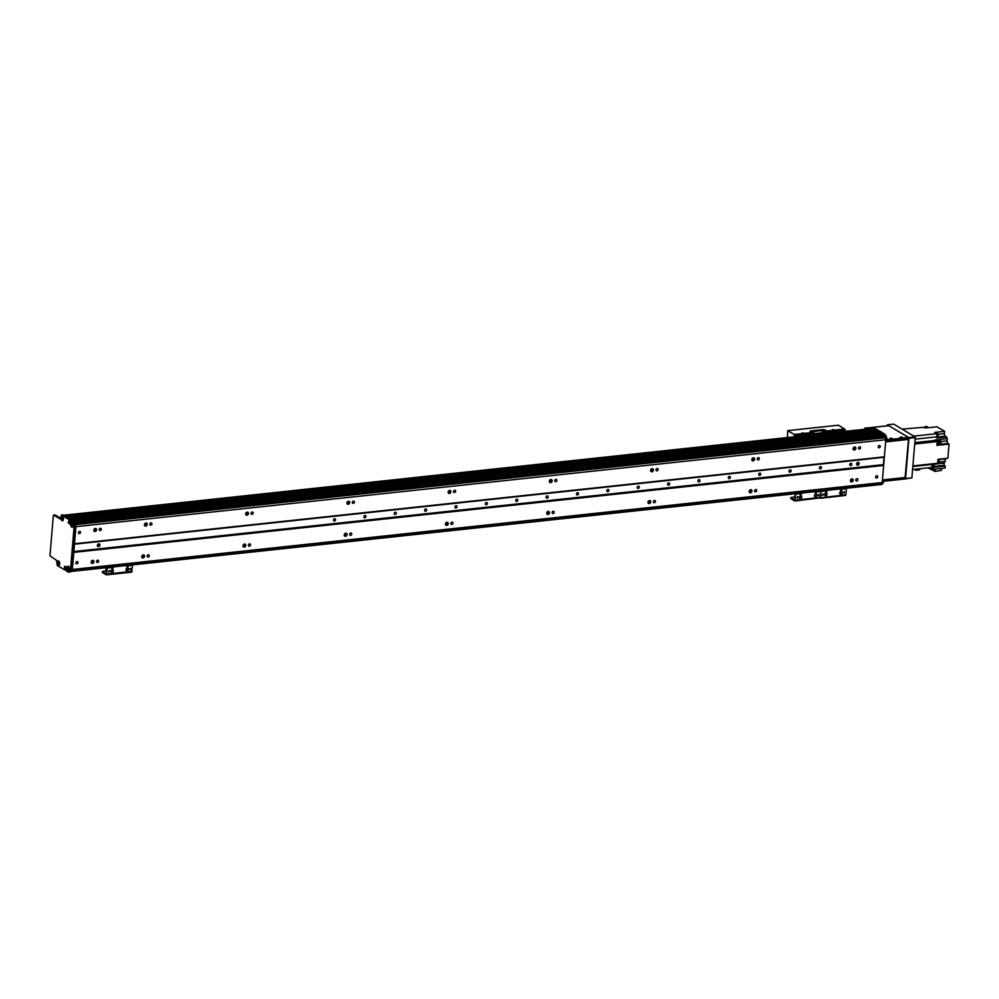 <?xml version="1.0" encoding="UTF-8"?>
<svg xmlns="http://www.w3.org/2000/svg" width="999" height="999" viewBox="0 0 999 999"><rect width="100%" height="100%" fill="white"/><g stroke="black" fill="none" stroke-linecap="round" stroke-linejoin="round"><path stroke-width="1.5" d="M100.387 528.296A1.224 0.987 -59.1 0 1 101.124 529.957A1.224 0.987 -59.1 0 1 99.301 529.245A1.224 0.987 -59.1 0 1 100.387 528.296M97.702 560.189A1.224 0.987 -59.1 0 1 98.451 561.85A1.224 0.987 -59.1 0 1 96.628 561.138A1.224 0.987 -59.1 0 1 97.702 560.189M95.355 528.459A1.623 1.311 -59.1 0 1 96.341 530.669A1.623 1.311 -59.1 0 1 93.918 529.72A1.623 1.311 -59.1 0 1 95.355 528.459M95.217 528.471A1.623 1.311 -59.1 0 1 93.881 530.706M93.918 529.707A2.797 2.26 120.9 0 0 94.368 528.971M92.532 560.377A1.623 1.311 -59.1 0 1 91.209 562.599M91.246 561.613A2.797 2.26 120.9 0 0 91.683 560.876M92.67 560.352A1.623 1.311 -59.1 0 1 93.669 562.562A1.623 1.311 -59.1 0 1 91.234 561.613A1.623 1.311 -59.1 0 1 92.67 560.352M143.157 554.944A1.623 1.311 -59.1 0 1 141.821 557.167M141.858 556.181A2.797 2.26 120.9 0 0 142.295 555.444M143.294 554.92A1.623 1.311 -59.1 0 1 144.281 557.13A1.623 1.311 -59.1 0 1 141.858 556.181A1.623 1.311 -59.1 0 1 143.294 554.92M145.966 523.026A1.623 1.311 -59.1 0 1 146.965 525.237A1.623 1.311 -59.1 0 1 144.53 524.288A1.623 1.311 -59.1 0 1 145.966 523.026M145.829 523.039A1.623 1.311 -59.1 0 1 144.505 525.274M144.543 524.275A2.797 2.26 120.9 0 0 144.98 523.538M244.393 544.068A1.623 1.311 -59.1 0 1 243.057 546.303M243.094 545.317A2.797 2.26 120.9 0 0 243.531 544.567M244.53 544.055A1.623 1.311 -59.1 0 1 245.517 546.266A1.623 1.311 -59.1 0 1 243.094 545.317A1.623 1.311 -59.1 0 1 244.53 544.055M247.203 512.15A1.623 1.311 -59.1 0 1 248.202 514.36A1.623 1.311 -59.1 0 1 245.766 513.424A1.623 1.311 -59.1 0 1 247.203 512.15M247.065 512.175A1.623 1.311 -59.1 0 1 245.729 514.398M245.766 513.411A2.797 2.26 120.9 0 0 246.216 512.674M345.617 533.204A1.623 1.311 -59.1 0 1 344.293 535.439M344.33 534.44A2.797 2.26 120.9 0 0 344.767 533.703M345.754 533.191A1.623 1.311 -59.1 0 1 346.753 535.402A1.623 1.311 -59.1 0 1 344.318 534.453A1.623 1.311 -59.1 0 1 345.754 533.191M348.439 501.286A1.623 1.311 -59.1 0 1 349.425 503.496A1.623 1.311 -59.1 0 1 347.003 502.559A1.623 1.311 -59.1 0 1 348.439 501.286M348.301 501.311A1.623 1.311 -59.1 0 1 346.965 503.533M347.003 502.547A2.797 2.26 120.9 0 0 347.44 501.81M446.853 522.34A1.623 1.311 -59.1 0 1 445.517 524.562M445.554 523.576A2.797 2.26 120.9 0 0 446.004 522.839M446.99 522.315A1.623 1.311 -59.1 0 1 447.989 524.525A1.623 1.311 -59.1 0 1 445.554 523.588A1.623 1.311 -59.1 0 1 446.99 522.315M449.675 490.422A1.623 1.311 -59.1 0 1 450.661 492.632A1.623 1.311 -59.1 0 1 448.239 491.695A1.623 1.311 -59.1 0 1 449.675 490.422M449.538 490.447A1.623 1.311 -59.1 0 1 448.201 492.669M448.239 491.683A2.797 2.26 120.9 0 0 448.676 490.946M548.089 511.476A1.623 1.311 -59.1 0 1 546.753 513.698M546.79 512.712A2.797 2.26 120.9 0 0 547.227 511.975M548.226 511.451A1.623 1.311 -59.1 0 1 549.213 513.661A1.623 1.311 -59.1 0 1 546.79 512.724A1.623 1.311 -59.1 0 1 548.226 511.451M550.899 479.557A1.623 1.311 -59.1 0 1 551.898 481.768A1.623 1.311 -59.1 0 1 549.462 480.831A1.623 1.311 -59.1 0 1 550.899 479.557M550.761 479.582A1.623 1.311 -59.1 0 1 549.438 481.805M549.475 480.819A2.797 2.26 120.9 0 0 549.912 480.082M649.325 500.611A1.623 1.311 -59.1 0 1 647.989 502.834M648.026 501.848A2.797 2.26 120.9 0 0 648.463 501.111M649.462 500.586A1.623 1.311 -59.1 0 1 650.449 502.797A1.623 1.311 -59.1 0 1 648.026 501.86A1.623 1.311 -59.1 0 1 649.462 500.586M652.135 468.693A1.623 1.311 -59.1 0 1 653.134 470.904A1.623 1.311 -59.1 0 1 650.699 469.955A1.623 1.311 -59.1 0 1 652.135 468.693M651.997 468.718A1.623 1.311 -59.1 0 1 650.661 470.941M650.699 469.955A2.797 2.26 120.9 0 0 651.148 469.218M750.549 489.747A1.623 1.311 -59.1 0 1 749.225 491.97M749.262 490.984A2.797 2.26 120.9 0 0 749.7 490.247M750.686 489.722A1.623 1.311 -59.1 0 1 751.685 491.933A1.623 1.311 -59.1 0 1 749.25 490.996A1.623 1.311 -59.1 0 1 750.686 489.722M753.371 457.829A1.623 1.311 -59.1 0 1 754.357 460.039A1.623 1.311 -59.1 0 1 751.935 459.09A1.623 1.311 -59.1 0 1 753.371 457.829M753.234 457.854A1.623 1.311 -59.1 0 1 751.897 460.077M751.935 459.09A2.797 2.26 120.9 0 0 752.372 458.354M851.785 478.883A1.623 1.311 -59.1 0 1 850.449 481.106M850.486 480.119A2.797 2.26 120.9 0 0 850.936 479.383M851.922 478.858A1.623 1.311 -59.1 0 1 852.921 481.068A1.623 1.311 -59.1 0 1 850.486 480.119A1.623 1.311 -59.1 0 1 851.922 478.858M854.47 446.978A1.623 1.311 -59.1 0 1 853.134 449.213M853.171 448.226A2.797 2.26 120.9 0 0 853.608 447.49M854.607 446.965A1.623 1.311 -59.1 0 1 855.594 449.175A1.623 1.311 -59.1 0 1 853.171 448.226A1.623 1.311 -59.1 0 1 854.607 446.965M97.427 545.879A1.474 1.186 120.9 0 0 98.664 543.831M98.764 543.818A1.474 1.186 -59.1 0 1 99.663 545.829A1.474 1.186 -59.1 0 1 97.465 544.967A1.474 1.186 -59.1 0 1 98.764 543.818M148.327 554.757A1.224 0.987 -59.1 0 1 149.063 556.418A1.224 0.987 -59.1 0 1 147.24 555.706A1.224 0.987 -59.1 0 1 148.327 554.757M150.999 522.864A1.224 0.987 -59.1 0 1 151.748 524.525A1.224 0.987 -59.1 0 1 149.925 523.813A1.224 0.987 -59.1 0 1 150.999 522.864M249.55 543.893A1.224 0.987 -59.1 0 1 250.299 545.554A1.224 0.987 -59.1 0 1 248.476 544.842A1.224 0.987 -59.1 0 1 249.55 543.893M252.235 512A1.224 0.987 -59.1 0 1 252.984 513.661A1.224 0.987 -59.1 0 1 251.149 512.949A1.224 0.987 -59.1 0 1 252.235 512M350.786 533.029A1.224 0.987 -59.1 0 1 351.536 534.69A1.224 0.987 -59.1 0 1 349.712 533.978A1.224 0.987 -59.1 0 1 350.786 533.029M353.471 501.123A1.224 0.987 -59.1 0 1 354.208 502.784A1.224 0.987 -59.1 0 1 352.385 502.085A1.224 0.987 -59.1 0 1 353.471 501.123M452.023 522.152A1.224 0.987 -59.1 0 1 452.772 523.826A1.224 0.987 -59.1 0 1 450.936 523.114A1.224 0.987 -59.1 0 1 452.023 522.152M454.695 490.259A1.224 0.987 -59.1 0 1 455.444 491.92A1.224 0.987 -59.1 0 1 453.621 491.221A1.224 0.987 -59.1 0 1 454.695 490.259M553.259 511.288A1.224 0.987 -59.1 0 1 553.995 512.949A1.224 0.987 -59.1 0 1 552.172 512.25A1.224 0.987 -59.1 0 1 553.259 511.288M555.931 479.395A1.224 0.987 -59.1 0 1 556.68 481.056A1.224 0.987 -59.1 0 1 554.857 480.344A1.224 0.987 -59.1 0 1 555.931 479.395M654.482 500.424A1.224 0.987 -59.1 0 1 655.232 502.085A1.224 0.987 -59.1 0 1 653.408 501.386A1.224 0.987 -59.1 0 1 654.482 500.424M657.167 468.531A1.224 0.987 -59.1 0 1 657.916 470.192A1.224 0.987 -59.1 0 1 656.081 469.48A1.224 0.987 -59.1 0 1 657.167 468.531M755.719 489.56A1.224 0.987 -59.1 0 1 756.468 491.221A1.224 0.987 -59.1 0 1 754.645 490.509A1.224 0.987 -59.1 0 1 755.719 489.56M758.403 457.667A1.224 0.987 -59.1 0 1 759.14 459.328A1.224 0.987 -59.1 0 1 757.317 458.616A1.224 0.987 -59.1 0 1 758.403 457.667M334.615 518.743A1.224 0.987 -59.1 0 1 335.364 520.404A1.224 0.987 -59.1 0 1 333.541 519.692A1.224 0.987 -59.1 0 1 334.615 518.743M364.985 515.484A1.224 0.987 -59.1 0 1 365.734 517.145A1.224 0.987 -59.1 0 1 363.911 516.433A1.224 0.987 -59.1 0 1 364.985 515.484M395.354 512.225A1.224 0.987 -59.1 0 1 396.103 513.886A1.224 0.987 -59.1 0 1 394.28 513.174A1.224 0.987 -59.1 0 1 395.354 512.225M425.724 508.966A1.224 0.987 -59.1 0 1 426.473 510.626A1.224 0.987 -59.1 0 1 424.65 509.915A1.224 0.987 -59.1 0 1 425.724 508.966M456.093 505.706A1.224 0.987 -59.1 0 1 456.843 507.367A1.224 0.987 -59.1 0 1 455.02 506.655A1.224 0.987 -59.1 0 1 456.093 505.706M486.463 502.447A1.224 0.987 -59.1 0 1 487.212 504.108A1.224 0.987 -59.1 0 1 485.389 503.396A1.224 0.987 -59.1 0 1 486.463 502.447M516.833 499.188A1.224 0.987 -59.1 0 1 517.582 500.849A1.224 0.987 -59.1 0 1 515.759 500.137A1.224 0.987 -59.1 0 1 516.833 499.188M547.202 495.929A1.224 0.987 -59.1 0 1 547.952 497.589A1.224 0.987 -59.1 0 1 546.128 496.878A1.224 0.987 -59.1 0 1 547.202 495.929M577.572 492.669A1.224 0.987 -59.1 0 1 578.321 494.33A1.224 0.987 -59.1 0 1 576.498 493.618A1.224 0.987 -59.1 0 1 577.572 492.669M607.941 489.41A1.224 0.987 -59.1 0 1 608.691 491.071A1.224 0.987 -59.1 0 1 606.868 490.359A1.224 0.987 -59.1 0 1 607.941 489.41M638.311 486.151A1.224 0.987 -59.1 0 1 639.06 487.812A1.224 0.987 -59.1 0 1 637.237 487.1A1.224 0.987 -59.1 0 1 638.311 486.151M668.681 482.892A1.224 0.987 -59.1 0 1 669.43 484.552A1.224 0.987 -59.1 0 1 667.607 483.841A1.224 0.987 -59.1 0 1 668.681 482.892M699.05 479.632A1.224 0.987 -59.1 0 1 699.799 481.293A1.224 0.987 -59.1 0 1 697.976 480.581A1.224 0.987 -59.1 0 1 699.05 479.632M729.42 476.373A1.224 0.987 -59.1 0 1 730.169 478.034A1.224 0.987 -59.1 0 1 728.346 477.322A1.224 0.987 -59.1 0 1 729.42 476.373M759.802 473.114A1.224 0.987 -59.1 0 1 760.539 474.775A1.224 0.987 -59.1 0 1 758.716 474.063A1.224 0.987 -59.1 0 1 759.802 473.114M790.172 469.855A1.224 0.987 -59.1 0 1 790.908 471.516A1.224 0.987 -59.1 0 1 789.085 470.804A1.224 0.987 -59.1 0 1 790.172 469.855M820.541 466.583A1.224 0.987 -59.1 0 1 821.278 468.256A1.224 0.987 -59.1 0 1 819.455 467.544A1.224 0.987 -59.1 0 1 820.541 466.583M850.911 463.324A1.224 0.987 -59.1 0 1 851.648 464.997A1.224 0.987 -59.1 0 1 849.824 464.285A1.224 0.987 -59.1 0 1 850.911 463.324M881.205 483.566L71.416 570.479L72.353 569.467L882.217 482.542L885.801 439.735L885.039 437.649L883.853 437.737L75.212 524.537L883.853 437.737M72.353 569.467L73.776 552.372L883.653 465.447M876.76 475.736A1.224 0.987 -59.1 0 1 877.509 477.397A1.224 0.987 -59.1 0 1 875.686 476.685A1.224 0.987 -59.1 0 1 876.76 475.736M77.023 561.575A1.224 0.987 -59.1 0 1 77.772 563.236A1.224 0.987 -59.1 0 1 75.949 562.524A1.224 0.987 -59.1 0 1 77.023 561.575M856.955 478.696A1.224 0.987 -59.1 0 1 857.704 480.357A1.224 0.987 -59.1 0 1 855.868 479.645A1.224 0.987 -59.1 0 1 856.955 478.696M73.776 552.372L74.5 543.756L884.377 456.83M858.016 462.325A1.474 1.186 -59.1 0 1 858.915 464.335A1.474 1.186 -59.1 0 1 856.705 463.474A1.474 1.186 -59.1 0 1 858.016 462.325M74.5 543.756L75.936 526.66L885.801 439.735M879.295 445.517A1.224 0.987 -59.1 0 1 880.044 447.177A1.224 0.987 -59.1 0 1 878.221 446.478A1.224 0.987 -59.1 0 1 879.295 445.517M79.558 531.356A1.224 0.987 -59.1 0 1 80.307 533.016A1.224 0.987 -59.1 0 1 78.484 532.317A1.224 0.987 -59.1 0 1 79.558 531.356M859.627 446.803A1.224 0.987 -59.1 0 1 860.376 448.464A1.224 0.987 -59.1 0 1 858.553 447.752A1.224 0.987 -59.1 0 1 859.627 446.803M856.68 464.385A1.474 1.186 120.9 0 0 857.904 462.337M882.816 437.849L882.941 437.038M881.28 483.553L882.217 482.542M882.292 481.63L883.491 481.493L883.391 482.742L881.705 484.577L880.194 484.74A82.617 41.796 -96.1 0 1 879.869 484.652L70.467 571.528L879.857 484.652L879.857 483.728M875.361 430.319L873.538 428.421A1.773 0.899 -96.1 0 0 873.201 428.334A1.773 0.899 -96.1 0 0 872.901 428.484M877.159 431.406L876.498 430.207L66.646 517.132M68.844 520.641L880.244 433.554L880.206 432.405L878.271 431.293M883.566 436.913L74.937 523.713L883.503 436.988L884.003 435.114A82.617 41.796 -96.1 0 0 882.454 433.766L880.269 433.454L881.717 432.242L70.467 519.705L68.469 518.219L878.333 431.293M70.554 523.276L69.918 520.541L70.554 523.276M62.65 515.022L70.342 519.33L68.819 519.492L70.405 520.379L70.342 519.33L880.206 432.405L872.314 428.434M67.582 517.682L877.209 430.781M877.134 430.569L67.27 517.494L876.535 430.207M65.784 516.608L875.411 429.707M875.336 429.495L65.472 516.421L63.674 515.347L873.538 428.421M63.424 518.968L63.299 517.769M64.698 569.842L66.284 569.505L66.034 566.895L65.922 568.231L66.783 568.131M69.455 568.993L69.331 567.807M59.665 563.711L59.54 562.537M75.936 526.66L75.262 524.675L885.126 437.749M73.127 525.337L73.002 524.163M72.59 520.679L882.454 433.766L71.878 520.329M64.76 569.667L66.334 568.831L64.648 569.867L66.671 569.467M64.648 569.867L57.318 565.509L56.493 560.314L49.95 555.806L53.334 515.521L55.195 514.972L60.652 518.244M71.99 520.317L74.238 521.665L75.687 525.911L72.003 569.842L70.005 572.027L68.481 572.19L70.479 570.004L74.176 526.073L72.715 521.828L70.467 520.479L883.266 433.241M66.758 568.369L64.473 568.618M72.877 523.763A1.324 0.674 -96.1 0 0 73.089 525.749M59.428 562.137A1.324 0.674 -96.1 0 0 59.64 564.123M63.187 517.382A1.324 0.674 -96.1 0 0 63.399 519.355M69.218 567.42A1.324 0.674 -96.1 0 0 69.431 569.393M68.481 572.19L66.234 570.841L66.658 569.655M68.819 519.492L61.551 515.147L60.19 518.956L53.684 515.134M68.781 520.654L68.369 523.039L70.367 524.225L70.467 520.479M66.608 569.842L66.696 567.295L64.985 566.283M68.894 520.541L68.943 519.867M64.398 568.394L64.573 566.321M68.057 570.754A2.36 1.199 83.9 0 1 67.083 567.519A2.36 1.199 83.9 0 1 68.731 566.545A2.36 1.199 83.9 0 1 69.143 570.342A2.36 1.199 83.9 0 1 68.057 570.754M62.025 520.716A2.36 1.199 83.9 0 1 61.051 517.482A2.36 1.199 83.9 0 1 62.712 516.508A2.36 1.199 83.9 0 1 63.112 520.304A2.36 1.199 83.9 0 1 62.025 520.716M58.267 565.484A2.36 1.199 83.9 0 1 57.293 562.25A2.36 1.199 83.9 0 1 58.953 561.276A2.36 1.199 83.9 0 1 59.353 565.072A2.36 1.199 83.9 0 1 58.267 565.484M71.728 527.11A2.36 1.199 83.9 0 1 70.742 523.863A2.36 1.199 83.9 0 1 72.403 522.902A2.36 1.199 83.9 0 1 72.815 526.698A2.36 1.199 83.9 0 1 71.728 527.11M72.752 523.464A1.324 0.674 -96.1 0 0 72.652 523.464A1.324 0.674 -96.1 0 0 72.115 524.612A1.324 0.674 -96.1 0 0 72.69 526.036A1.324 0.674 -96.1 0 0 72.939 526.098A1.324 0.674 -96.1 0 0 73.039 526.073M59.303 561.838A1.324 0.674 -96.1 0 0 59.203 561.838A1.324 0.674 -96.1 0 0 58.654 562.986A1.324 0.674 -96.1 0 0 59.241 564.41A1.324 0.674 -96.1 0 0 59.478 564.472A1.324 0.674 -96.1 0 0 59.578 564.447M63.062 517.07A1.324 0.674 -96.1 0 0 62.962 517.07A1.324 0.674 -96.1 0 0 62.413 518.219A1.324 0.674 -96.1 0 0 62.999 519.642A1.324 0.674 -96.1 0 0 63.237 519.705A1.324 0.674 -96.1 0 0 63.337 519.68M69.093 567.107A1.324 0.674 -96.1 0 0 68.993 567.107A1.324 0.674 -96.1 0 0 68.444 568.256A1.324 0.674 -96.1 0 0 69.031 569.68A1.324 0.674 -96.1 0 0 69.268 569.742A1.324 0.674 -96.1 0 0 69.368 569.717M72.715 521.828L74.238 521.665M74.176 526.073L75.687 525.911M70.479 570.004L72.003 569.842M815.833 494.08A1.474 1.186 -59.1 0 1 816.732 496.091A1.474 1.186 -59.1 0 1 814.522 495.242A1.474 1.186 -59.1 0 1 815.833 494.08M814.734 496.565A1.474 1.186 120.9 0 0 816.208 494.105M800.649 495.716A1.474 1.186 -59.1 0 1 801.548 497.727A1.474 1.186 -59.1 0 1 799.337 496.865A1.474 1.186 -59.1 0 1 800.649 495.716M799.55 498.201A1.474 1.186 120.9 0 0 801.023 495.741M802.122 493.019A1.474 1.186 -59.1 0 1 799.6 493.269M799.874 494.28A1.474 1.186 120.9 0 0 801.585 493.069M817.307 491.383A1.474 1.186 -59.1 0 1 814.784 491.658M815.059 492.657A1.474 1.186 120.9 0 0 816.77 491.446M797.427 498.126L797.864 496.815L797.427 498.126M796.915 497.839L797.577 496.753M819.704 491.121L819.018 491.933L818.456 491.258M818.506 491.645L819.13 491.183M818.693 495.841L819.118 494.53L818.693 495.841M818.181 495.554L818.83 494.468M798.438 493.394L797.764 494.205L797.202 493.531M797.252 493.931L797.876 493.456M800.137 493.206L823.076 490.746M801.26 496.153L799.625 496.328M795.029 496.828L790.796 497.577L790.958 498.776L794.779 500.986L795.803 493.681M795.291 493.731L794.68 500.049L790.796 497.577M845.179 495.504L820.092 498.276L821.103 490.971L820.566 497.452L795.254 500.174M866.37 427.909L868.231 428.871M874.025 427.934L881.717 432.242M881.842 432.617L881.792 433.291M883.366 433.229L884.003 433.616A82.617 41.796 83.9 0 1 885.838 435.252L887.075 438.836L886.962 440.084L885.763 440.222M885.738 440.559L886.962 440.084M885.626 441.895L908.84 439.398L905.643 477.46L882.354 480.856M883.491 481.493L883.241 480.756M70.417 520.467L882.492 433.778A82.617 41.796 -96.1 0 1 884.327 435.414L885.838 435.252M881.88 482.904L883.391 482.742M885.564 438.998L887.075 438.836M880.194 484.74L881.255 483.578L71.404 570.504M885.114 437.699L884.327 435.414M866.707 429.033L864.959 428.022L864.647 429.258M908.84 439.398L908.366 437.562M905.643 477.46L882.429 479.945M908.591 438.661L885.688 441.121M74.188 544.093L884.053 457.167L883.391 464.772M887 425.824L887.399 424.8L908.69 437.55L904.994 478.821M887.399 424.8L893.73 424.125L915.009 436.863L908.69 437.55M908.94 438.286L915.259 437.599L915.009 436.863M915.259 437.599L911.887 477.897L905.556 478.571M905.206 478.958L911.887 477.897M902.06 429.108L923.588 427.322A1.736 0.887 83.9 0 1 923.863 427.485L927.159 427.847L925.136 426.635L926.647 426.473L928.67 427.684L937.025 426.785L944.617 431.331L944.43 433.566A2.06 1.049 83.9 0 0 945.304 436.151L946.665 436.963A2.835 1.436 83.9 0 0 947.302 438.648L947.114 440.884L940.983 441.533M914.722 444.031L937.224 441.608L936.9 445.392L939.185 445.154L939.497 441.371L941.021 441.208A224.251 113.436 -96.1 0 0 939.372 439.985A2.835 1.436 83.9 0 1 938.948 439.548L947.302 438.648M937.224 441.608A224.251 113.436 -96.1 0 0 935.576 440.397A2.835 1.436 83.9 0 1 935.151 439.96L937.437 439.71L937.324 440.934M912.587 469.53L931.767 467.47A224.251 113.436 -96.1 0 0 932.142 464.435A2.835 1.436 83.9 0 1 932.254 463.836M924.537 427.884A1.736 0.887 -96.1 0 0 923.75 427.26A1.736 0.887 -96.1 0 0 923.588 427.31L923.863 427.485M925.598 428.009A1.648 0.837 -96.1 0 0 924.774 427.235L924.038 427.322M913.785 436.126L936.862 433.653L934.739 432.392L944.617 431.331M940.758 444.243L948.001 443.469A2.06 1.049 83.9 0 1 947.114 440.884M948.001 443.469L949.05 444.093L947.864 458.254L937.986 459.303L937.661 463.261L912.886 465.921M938.935 459.565L945.454 458.866A2.06 1.049 83.9 0 1 945.504 458.504M945.454 458.866L945.241 461.388L938.91 462.062M930.344 467.619L933.166 469.305L933.328 467.345L945.216 466.071L944.018 465.347A224.251 113.436 -96.1 0 0 944.292 463.124A2.835 1.436 83.9 0 1 945.241 461.388M945.216 466.071L945.054 468.032L933.166 469.305M941.021 441.208L940.696 444.992L949.05 444.093M936.662 440.996L937.399 440.921A1.648 0.837 -96.1 0 1 938.411 443.069A1.648 0.837 -96.1 0 1 937.749 444.205L937.012 444.293A1.736 0.887 -96.1 0 0 937.449 443.206A1.736 0.887 -96.1 0 0 937.212 441.683M937.162 441.57A1.736 0.887 -96.1 0 0 936.375 440.946A1.736 0.887 -96.1 0 0 936.338 440.946L936.375 440.946M936.962 444.655L939.185 445.154M946.665 436.963L936.787 438.024A2.835 1.436 83.9 0 1 936.712 436.838A224.251 113.436 -96.1 0 0 936.862 433.653M937.437 439.71A2.835 1.436 -96.1 0 0 937.849 440.147A224.251 113.436 83.9 0 1 939.497 441.371M936.75 436.126A1.773 0.899 -96.1 0 0 936.862 435.539A1.773 0.899 -96.1 0 0 936.812 434.627M936.725 436.613A1.736 0.887 -96.1 0 0 937.212 435.502A1.736 0.887 -96.1 0 0 936.85 433.753M936.775 436.575L937.512 436.501A1.648 0.837 -96.1 0 0 938.173 435.364A1.648 0.837 -96.1 0 0 937.162 433.216L936.425 433.291M934.54 463.598A2.835 1.436 -96.1 0 0 934.415 464.185A224.251 113.436 83.9 0 1 934.14 466.408L932.117 466.62L933.328 467.345M937.761 461.975A1.773 0.899 -96.1 0 0 937.911 461.313A1.773 0.899 -96.1 0 0 937.886 460.551M937.736 462.412A1.736 0.887 -96.1 0 0 938.248 461.263A1.736 0.887 -96.1 0 0 937.961 459.64M937.824 462.35L938.561 462.275A1.648 0.837 -96.1 0 0 939.222 461.126A1.648 0.837 -96.1 0 0 938.71 459.228M932.092 466.87L931.842 466.895A1.736 0.887 -96.1 0 0 932.129 464.547M932.979 466.533A1.648 0.837 -96.1 0 0 933.241 465.671A1.648 0.837 -96.1 0 0 932.741 463.786M931.78 467.307L932.017 467.445A224.251 113.436 -96.1 0 0 932.117 466.62M944.018 465.347L934.14 466.408M935.314 469.08L935.114 471.466L941.458 470.317L941.62 468.406M935.114 471.466L928.009 467.869M915.983 469.168L915.896 470.267L919.667 469.855L919.754 468.756M914.347 469.343L915.896 470.267M925.049 427.297A224.251 113.436 83.9 0 1 925.136 426.635M889.934 438.286L892.119 438.274L889.934 438.286M900.049 437.2L902.247 437.187L900.049 437.2M905.082 477.759L904.994 478.883L904.982 477.872M868.481 428.846L867.132 428.034L888.473 425.749M888.898 425.699L908.466 437.475L886.987 439.81M904.707 479.008L883.953 481.231L884.04 480.119L883.241 479.995M886.101 440.559L887.337 440.946L887.424 439.822M908.178 437.599L908.091 438.723L908.466 437.475M908.091 438.723L887.337 440.946M904.794 477.884L884.04 480.119M825.336 430.881L825.411 429.982L827.509 432.18L822.926 430.507L810.776 431.805L810.851 430.906L809.977 431.306L811.812 432.567L803.758 433.429L802.085 432.842L804.682 433.329M810.851 430.906L823.001 429.607L822.926 430.507M825.411 429.982L823.001 429.607M827.509 432.18L812.324 433.816L811.812 432.567M822.289 431.418L824.063 431.406L822.289 431.418M812.162 432.505L813.935 432.492L812.162 432.505M834.14 430.169L832.454 429.582L835.052 430.07L826.997 430.931M794.667 436.763L794.093 434.465L787.712 430.644L838.336 425.212L844.717 429.033L845.279 431.331M787.712 430.644L787.449 437.537M841.133 491.371A1.474 1.186 -59.1 0 1 842.045 493.381A1.474 1.186 -59.1 0 1 839.834 492.519A1.474 1.186 -59.1 0 1 841.133 491.371M840.047 493.856A1.474 1.186 120.9 0 0 841.52 491.396M825.948 492.994A1.474 1.186 -59.1 0 1 826.86 495.005A1.474 1.186 -59.1 0 1 824.65 494.155A1.474 1.186 -59.1 0 1 825.948 492.994M824.862 495.479A1.474 1.186 120.9 0 0 826.335 493.019M827.434 490.297A1.474 1.186 -59.1 0 1 824.899 490.559M825.186 491.57A1.474 1.186 120.9 0 0 826.897 490.359M842.619 488.661A1.474 1.186 -59.1 0 1 840.084 488.936M840.371 489.935A1.474 1.186 120.9 0 0 842.082 488.723M822.739 495.404L823.164 494.105L822.739 495.404M822.227 495.129L822.889 494.03M845.004 488.411L844.33 489.21L843.768 488.548M843.818 488.923L844.442 488.474M843.993 493.131L844.43 491.82L843.993 493.131M843.493 492.844L844.143 491.745M823.75 490.671L823.064 491.496L822.514 490.821M822.564 491.208L823.188 490.734M825.449 490.497L848.376 488.036M840.059 492.07L841.782 492.532M794.779 500.986L845.866 494.742L846.415 488.261M845.391 495.554L845.866 494.742M127.447 567.969A1.474 1.186 -59.1 0 1 128.347 569.979A1.474 1.186 -59.1 0 1 126.136 569.118A1.474 1.186 -59.1 0 1 127.447 567.969M126.349 570.454A1.474 1.186 120.9 0 0 127.822 567.994M112.263 569.605A1.474 1.186 -59.1 0 1 113.162 571.615A1.474 1.186 -59.1 0 1 110.951 570.754A1.474 1.186 -59.1 0 1 112.263 569.605M111.164 572.09A1.474 1.186 120.9 0 0 112.637 569.63M113.736 566.895A1.474 1.186 -59.1 0 1 111.214 567.157M111.488 568.169A1.474 1.186 120.9 0 0 113.199 566.957M128.921 565.272A1.474 1.186 -59.1 0 1 126.398 565.546M126.673 566.533A1.474 1.186 120.9 0 0 128.384 565.322M109.041 572.015L109.478 570.704L109.041 572.015M108.541 571.728L109.191 570.629M131.319 565.009L130.632 565.809L130.07 565.147M130.12 565.534L130.744 565.072M130.307 569.73L130.732 568.419L130.307 569.73M129.795 569.442L130.444 568.356M110.052 567.282L109.378 568.094L108.816 567.407M108.866 567.807L109.503 567.345M134.69 564.635L112.1 567.07M126.361 568.668L128.084 569.13M106.069 570.766L102.41 571.465L102.572 572.664L106.394 574.875L107.417 567.569M106.905 567.619L106.294 573.938L102.41 571.465M131.481 572.102L132.717 564.86M105.782 567.744L106.119 570.229M106.456 572.927L106.331 567.682M74.151 544.205L884.015 457.28M73.539 551.56L883.403 464.635M69.843 522.564L70.617 522.489M69.768 522.34L70.629 522.252M70.642 571.341L879.932 484.478M73.551 551.698L883.416 464.772M75.225 524.575L885.039 437.649M74.438 522.277L884.053 435.377M74.351 522.015L884.003 435.114M61.551 515.147L63.074 514.985M68.232 522.677L69.755 522.514M68.369 523.039L69.88 522.877M790.958 498.776L791.033 497.889M872.939 428.059L874.45 427.897M865.059 428.047L866.583 427.884M939.372 439.985L937.849 440.147M914.847 442.619L935.576 440.397M936.712 436.838L915.134 439.148M936.712 437.075L945.304 436.151M938.061 434.253L944.43 433.566M944.292 463.124L934.415 464.185M932.142 464.435L912.836 466.508M844.717 429.033L835.052 430.07M803.758 433.429L794.093 434.465M845.229 430.207L827.509 432.105M812.324 433.741L794.605 435.639M102.572 572.664L102.647 571.778M132.18 571.341L106.868 574.063M68.444 518.206L878.296 431.281M63.499 515.247L873.201 428.334M74.95 523.763L883.503 436.988M55.082 514.947L53.571 515.109M62.85 514.922L61.326 515.097M883.316 433.216L881.792 433.379M885.738 440.596L886.725 440.497M872.714 428.009L874.237 427.834M864.959 428.022L866.47 427.859M905.082 477.859L904.994 478.883M888.685 425.649L866.92 427.984M131.706 572.165L106.394 574.875"/></g></svg>
